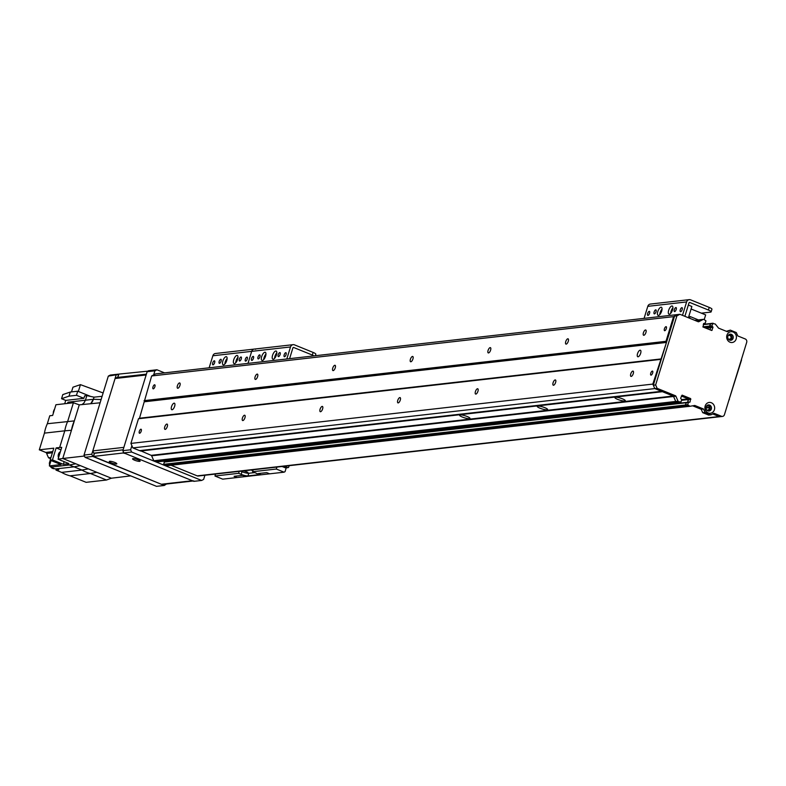 <?xml version="1.0" encoding="UTF-8"?>
<svg xmlns="http://www.w3.org/2000/svg" width="786" height="786" viewBox="0 0 786 786"><rect width="100%" height="100%" fill="white"/><g stroke="black" fill="none" stroke-linecap="round" stroke-linejoin="round"><path stroke-width="1.18" d="M139.653 433.263A2.162 0.865 112.1 0 1 139.456 433.233A2.162 0.865 112.1 0 1 139.466 430.915A2.162 0.865 112.1 0 1 141.077 429.235A2.162 0.865 112.1 0 1 141.156 431.347A2.162 0.865 112.1 0 1 139.653 433.263M153.309 388.844A2.162 0.865 112.1 0 1 153.123 388.815A2.162 0.865 112.1 0 1 153.132 386.496A2.162 0.865 112.1 0 1 154.744 384.816A2.162 0.865 112.1 0 1 154.822 386.928A2.162 0.865 112.1 0 1 153.309 388.844M132.873 447.912L139.574 450.633L661.498 391.31L654.797 388.589L653.313 385.219L674.575 316.119L677.571 314.557L673.573 316.64L665.988 341.32L666.479 342.441L652.822 384.089L654.797 388.589L132.873 447.912L130.898 443.412L138.493 418.742L139.495 418.221L151.649 375.963L155.648 373.881L679.9 314.292L698.214 321.729A0.874 0.786 83.5 0 0 698.813 321.7L703.224 319.411A0.874 0.786 -96.5 0 1 703.824 319.381L705.956 320.845L705.258 323.105L703.617 323.547L703.048 327.025L711.752 330.503L713 327.359L711.969 325.826L712.666 323.567L715.122 323.97A0.874 0.786 -96.5 0 1 715.584 324.421L718.257 327.742A0.874 0.786 83.5 0 0 718.709 328.194L727.345 331.702L730.341 330.14L736.295 332.557L737.769 335.936L745.226 338.953A2.633 2.358 -96.5 0 1 746.7 342.332L724.427 414.713A2.633 2.358 -96.5 0 1 721.44 416.275L713.983 413.249L710.996 414.812L705.032 412.395L703.558 409.025L694.922 405.517A0.874 0.786 83.5 0 0 694.323 405.547L690.422 406.195A0.874 0.786 -96.5 0 1 689.823 406.224L687.691 404.751L688.379 402.491L690.029 402.049L690.589 398.581L682.101 395.132L680.637 398.237L681.678 399.769L680.981 402.039L678.514 401.636A0.874 0.786 -96.5 0 1 678.063 401.184L675.891 396.213A0.874 0.786 83.5 0 0 675.439 395.761L657.125 388.323L655.642 384.953L676.903 315.854L679.9 314.292M651.083 375.128A2.162 0.865 112.1 0 1 650.896 375.109A2.162 0.865 112.1 0 1 650.906 372.78A2.162 0.865 112.1 0 1 652.518 371.11A2.162 0.865 112.1 0 1 652.586 373.212A2.162 0.865 112.1 0 1 651.083 375.128M664.75 330.71A2.162 0.865 112.1 0 1 664.563 330.69A2.162 0.865 112.1 0 1 664.573 328.361A2.162 0.865 112.1 0 1 666.184 326.691A2.162 0.865 112.1 0 1 666.253 328.794A2.162 0.865 112.1 0 1 664.75 330.71M645.493 329.963A2.849 1.14 112.1 0 1 645.738 329.992A2.849 1.14 112.1 0 1 645.728 333.058A2.849 1.14 112.1 0 1 643.606 335.258A2.849 1.14 112.1 0 1 643.508 332.488A2.849 1.14 112.1 0 1 645.493 329.963M632.838 371.09A2.849 1.14 112.1 0 1 633.094 371.12A2.849 1.14 112.1 0 1 633.074 374.185A2.849 1.14 112.1 0 1 630.952 376.386A2.849 1.14 112.1 0 1 630.853 373.615A2.849 1.14 112.1 0 1 632.838 371.09M567.826 338.786A2.849 1.14 112.1 0 1 568.072 338.815A2.849 1.14 112.1 0 1 568.062 341.881A2.849 1.14 112.1 0 1 565.94 344.091A2.849 1.14 112.1 0 1 565.841 341.311A2.849 1.14 112.1 0 1 567.826 338.786M555.171 379.913A2.849 1.14 112.1 0 1 555.427 379.943A2.849 1.14 112.1 0 1 555.407 383.008A2.849 1.14 112.1 0 1 553.285 385.219A2.849 1.14 112.1 0 1 553.187 382.438A2.849 1.14 112.1 0 1 555.171 379.913M490.159 347.618A2.849 1.14 112.1 0 1 490.405 347.648A2.849 1.14 112.1 0 1 490.395 350.713A2.849 1.14 112.1 0 1 488.273 352.914A2.849 1.14 112.1 0 1 488.175 350.143A2.849 1.14 112.1 0 1 490.159 347.618M477.505 388.746A2.849 1.14 112.1 0 1 477.76 388.775A2.849 1.14 112.1 0 1 477.741 391.841A2.849 1.14 112.1 0 1 475.618 394.051A2.849 1.14 112.1 0 1 475.52 391.271A2.849 1.14 112.1 0 1 477.505 388.746M412.493 356.441A2.849 1.14 112.1 0 1 412.738 356.471A2.849 1.14 112.1 0 1 412.729 359.536A2.849 1.14 112.1 0 1 410.606 361.747A2.849 1.14 112.1 0 1 410.508 358.966A2.849 1.14 112.1 0 1 412.493 356.441M399.838 397.569A2.849 1.14 112.1 0 1 400.084 397.598A2.849 1.14 112.1 0 1 400.074 400.663A2.849 1.14 112.1 0 1 397.952 402.874A2.849 1.14 112.1 0 1 397.854 400.094A2.849 1.14 112.1 0 1 399.838 397.569M334.826 365.274A2.849 1.14 112.1 0 1 335.072 365.303A2.849 1.14 112.1 0 1 335.062 368.369A2.849 1.14 112.1 0 1 332.93 370.579A2.849 1.14 112.1 0 1 332.842 367.799A2.849 1.14 112.1 0 1 334.826 365.274M322.172 406.401A2.849 1.14 112.1 0 1 322.417 406.431A2.849 1.14 112.1 0 1 322.407 409.496A2.849 1.14 112.1 0 1 320.285 411.707A2.849 1.14 112.1 0 1 320.187 408.926A2.849 1.14 112.1 0 1 322.172 406.401M257.16 374.097A2.849 1.14 112.1 0 1 257.405 374.126A2.849 1.14 112.1 0 1 257.395 377.192A2.849 1.14 112.1 0 1 255.263 379.402A2.849 1.14 112.1 0 1 255.175 376.622A2.849 1.14 112.1 0 1 257.16 374.097M244.505 415.224A2.849 1.14 112.1 0 1 244.751 415.254A2.849 1.14 112.1 0 1 244.741 418.319A2.849 1.14 112.1 0 1 242.619 420.53A2.849 1.14 112.1 0 1 242.52 417.749A2.849 1.14 112.1 0 1 244.505 415.224M174.099 403.169A3.508 1.405 112.1 0 1 174.413 403.208A3.508 1.405 112.1 0 1 174.394 406.991A3.508 1.405 112.1 0 1 171.77 409.712A3.508 1.405 112.1 0 1 171.653 406.283A3.508 1.405 112.1 0 1 174.099 403.169M640.099 350.202A3.508 1.405 112.1 0 1 640.413 350.242A3.508 1.405 112.1 0 1 640.394 354.024A3.508 1.405 112.1 0 1 637.77 356.746A3.508 1.405 112.1 0 1 637.652 353.317A3.508 1.405 112.1 0 1 640.099 350.202M179.493 382.929A2.849 1.14 112.1 0 1 179.739 382.959A2.849 1.14 112.1 0 1 179.729 386.024A2.849 1.14 112.1 0 1 177.597 388.235A2.849 1.14 112.1 0 1 177.508 385.454A2.849 1.14 112.1 0 1 179.493 382.929M166.838 424.057A2.849 1.14 112.1 0 1 167.084 424.086A2.849 1.14 112.1 0 1 167.074 427.152A2.849 1.14 112.1 0 1 164.952 429.362A2.849 1.14 112.1 0 1 164.854 426.582A2.849 1.14 112.1 0 1 166.838 424.057M130.898 443.412L652.822 384.089M138.493 418.742L660.417 359.418M139.495 418.221L661.409 358.897M144.555 401.764L666.479 342.441M144.064 400.644L665.988 341.32M151.649 375.963L673.573 316.64M201.638 480.452L193.877 481.337L123.834 452.913L131.606 452.029L201.638 480.452L203.643 479.411L204.92 475.255M164.549 372.869L156.915 369.774L149.144 370.658L147.149 371.69L154.911 370.815L156.915 369.774M154.911 370.815L153.653 374.922M131.891 445.662L130.623 449.779L122.852 450.663L123.834 452.913M131.606 452.029L130.623 449.779M122.852 450.663L147.149 371.69M262.367 360.469A4.392 1.759 112.1 0 1 261.984 360.42A4.392 1.759 112.1 0 1 262.003 355.694A4.392 1.759 112.1 0 1 265.285 352.285A4.392 1.759 112.1 0 1 265.432 356.579A4.392 1.759 112.1 0 1 262.367 360.469M265.953 354.073A4.392 1.759 -67.9 0 0 263.703 359.605M273.243 359.231A4.392 1.759 112.1 0 1 272.86 359.182A4.392 1.759 112.1 0 1 272.88 354.457A4.392 1.759 112.1 0 1 276.161 351.057A4.392 1.759 112.1 0 1 276.299 355.341A4.392 1.759 112.1 0 1 273.243 359.231M276.819 352.835A4.392 1.759 -67.9 0 0 274.579 358.367M279.787 352.57A2.162 0.865 112.1 0 1 279.983 352.59A2.162 0.865 112.1 0 1 279.963 354.918A2.162 0.865 112.1 0 1 278.352 356.589A2.162 0.865 112.1 0 1 278.283 354.476A2.162 0.865 112.1 0 1 279.787 352.57M285.75 352.678A2.162 0.865 112.1 0 1 285.937 352.708A2.162 0.865 112.1 0 1 285.927 355.026A2.162 0.865 112.1 0 1 284.316 356.706A2.162 0.865 112.1 0 1 284.247 354.594A2.162 0.865 112.1 0 1 285.75 352.678M253.131 356.392A2.162 0.865 112.1 0 1 253.318 356.412A2.162 0.865 112.1 0 1 253.308 358.74A2.162 0.865 112.1 0 1 251.697 360.41A2.162 0.865 112.1 0 1 251.628 358.308A2.162 0.865 112.1 0 1 253.131 356.392M259.596 354.859A2.162 0.865 112.1 0 1 259.783 354.889A2.162 0.865 112.1 0 1 259.773 357.208A2.162 0.865 112.1 0 1 258.162 358.888A2.162 0.865 112.1 0 1 258.093 356.775A2.162 0.865 112.1 0 1 259.596 354.859M315.373 355.724L315.834 354.24A5.266 1.032 -162.9 0 0 313.133 352.433L294.504 344.867A3.508 3.144 83.5 0 0 290.515 346.95L286.811 358.976M289.592 358.662L292.893 347.913A0.698 0.629 -96.5 0 1 293.699 347.5L312.317 355.056A5.266 1.032 17.1 0 1 314.036 355.881M255.666 349.279A3.508 3.144 83.5 0 0 251.677 351.362L247.983 363.387L251.677 351.362L290.515 346.95M276.485 354.771L275.709 354.457M275.935 356.235L274.933 356.353M741.306 359.86L741.512 359.202M741.542 359.959L729.162 399.337M728.877 400.251L729.398 399.435M709.62 405.085A3.075 2.751 83.5 0 0 706.005 408.278A3.075 2.751 83.5 0 0 711.477 408.347A3.075 2.751 83.5 0 0 709.62 405.085M711.35 402.746A5.443 4.873 -96.5 0 1 713 412.021A5.443 4.873 -96.5 0 1 705.003 408.769A5.443 4.873 -96.5 0 1 711.35 402.746M708.432 411.009A3.075 2.751 83.5 0 0 707.754 405.075M731.383 334.345A3.075 2.751 83.5 0 0 727.767 337.538A3.075 2.751 83.5 0 0 733.24 337.607A3.075 2.751 83.5 0 0 731.383 334.345M733.112 332.006A5.443 4.873 -96.5 0 1 734.763 341.281A5.443 4.873 -96.5 0 1 726.765 338.029A5.443 4.873 -96.5 0 1 733.112 332.006M730.194 340.269A3.075 2.751 83.5 0 0 729.516 334.335M705.032 412.395L702.704 412.66L701.23 409.28L692.682 405.822L701.23 409.28L703.558 409.025M710.996 414.812L708.658 415.077L702.704 412.66M722.491 416.423L720.163 416.688A2.633 2.358 -96.5 0 1 719.111 416.541L712.676 413.937L719.111 416.541L197.188 475.864L171.024 465.243M730.341 330.14L726.313 331.289M713.098 323.203L710.338 323.832L709.64 326.092L710.672 327.624L709.994 329.845L710.672 327.624L709.64 326.092L710.927 323.478M703.47 319.332L701.141 319.597A0.874 0.786 83.5 0 0 700.896 319.676L697.496 321.435L700.896 319.676A0.874 0.786 -96.5 0 1 701.397 319.617M676.903 315.854L674.575 316.119M655.642 384.953L653.313 385.219M657.125 388.323L654.797 388.589L673.111 396.026L662.421 391.683M680.391 402.393L678.22 402.668L676.186 401.901A0.874 0.786 -96.5 0 1 675.734 401.45L673.563 396.478A0.874 0.786 83.5 0 0 673.111 396.026L151.187 455.349L140.163 450.565M690.884 399.249L688.556 399.514L687.711 402.275L688.261 398.846L681.324 396.026L688.261 398.846L681.698 399.593M689.912 406.254L688.094 406.46A0.874 0.786 -96.5 0 1 687.495 406.49L685.353 405.016L686.443 402.412L688.575 402.226M84.023 455.074L85.006 457.324L92.768 456.44L91.785 454.19L84.023 455.074L108.311 376.111L118.598 374.401M91.785 454.19L116.082 375.227M166.416 484.038L164.303 485.463L92.768 456.44M118.077 374.185L110.305 375.069L108.311 376.111M164.303 485.463L156.532 486.347L85.006 457.324M92.797 450.899L115.07 378.518L146.137 374.981L123.864 447.372L92.797 450.899L93.78 453.149L123.117 449.818L94.477 453.325M117.654 377.476L146.393 374.146L117.065 377.476L115.07 378.518M94.31 453.365L93.78 453.149M111.298 462.846A3.95 0.766 17.1 0 1 109.274 461.49A3.95 0.766 17.1 0 1 113.272 461.913A3.95 0.766 17.1 0 1 116.819 463.809A3.95 0.766 17.1 0 1 111.298 462.846M134.602 460.203A3.95 0.766 17.1 0 1 132.569 458.837A3.95 0.766 17.1 0 1 136.577 459.27A3.95 0.766 17.1 0 1 140.124 461.166A3.95 0.766 17.1 0 1 134.602 460.203M117.841 377.388L118.774 374.362M161.317 484.255L93.357 456.44L123.058 453.001L125.328 453.512L192.383 480.727L161.317 484.255A3.508 3.144 83.5 0 0 162.731 484.451L193.071 481.003M118.853 374.097L148.249 371.12M148.918 370.776L148.367 370.746M193.798 480.924A3.508 3.144 -96.5 0 1 192.383 480.727M84.436 456.027L62.762 458.493L111.347 478.212L130.712 475.874M51.011 460.527L49.361 465.911L51.945 466.963A5.551 4.971 83.5 0 0 56.268 468.869L74.012 466.845L69.423 464.978L75.79 463.779L80.378 465.636L74.012 466.845L81.95 470.057L88.346 468.878L96.796 472.307L90.459 473.516A36.038 32.265 -96.5 0 1 81.95 470.057L61.603 472.376L55.993 470.097L56.376 468.849M56.268 468.869A5.551 4.971 83.5 0 0 56.543 468.829L58.862 469.773L55.993 470.097M61.603 472.376A35.979 32.206 83.5 0 0 70.111 475.825L90.459 473.516L106.483 480.02L111.357 478.212M59.648 447.499L61.73 447.342L58.085 459.191L62.762 458.493L71.447 430.286L64.786 430.816A35.979 32.216 -96.5 0 1 67.675 421.414L73.412 402.756L79.268 404.849L71.447 430.286A35.449 31.745 -96.5 0 1 74.336 420.893L47.327 423.733A35.979 32.206 83.5 0 0 44.438 433.125L64.786 430.816L59.648 447.499L56.15 447.902L52.456 459.908L50.127 460.174L53.821 448.167L39.3 449.818L44.438 433.125M90.714 403.719A10.709 9.589 83.5 0 0 93.377 399.298L94.025 397.156L93.367 399.288L85.419 400.212L84.053 402.825L82.058 404.584M90.704 403.719L93.367 399.288L101.099 399.543M51.945 466.963L69.423 464.978L66.83 463.927L63.342 464.32L64.157 461.657M39.3 449.818L45.726 452.422A1.759 1.572 -96.5 0 1 46.679 453.443A35.537 31.813 83.5 0 0 48.614 457.855L50.923 457.59M49.361 465.911L61.003 464.585L50.127 460.174M47.327 423.733L49.773 415.765L52.652 415.43L55.934 404.741L73.412 402.756M64.688 403.749L65.719 400.398L61.544 398.699L62.811 394.592L70.278 392.047L77.726 391.202L90.596 396.419M106.483 480.02L86.136 482.329L70.111 475.825M50.599 458.651L48.614 457.855M102.101 396.301L94.035 397.166L86.824 395.613L85.419 400.212L67.94 402.196A8.076 7.231 -96.5 0 1 67.449 403.434M65.719 400.398L83.896 398.325L84.652 395.859L86.824 395.613M54.578 409.152A5.266 4.716 83.5 0 0 53.703 410.852A5.266 4.716 83.5 0 0 53.458 412.807M53.645 411.068A3.95 3.537 83.5 0 0 53.34 413.2M61.544 398.699L69.011 396.154L70.278 392.047M83.896 398.325L76.458 395.309L69.011 396.154M77.726 391.202L76.458 395.309M103.133 392.961L80.437 384.649L78.345 391.448M80.437 384.649L72.96 387.193L71.506 391.9M79.268 404.859L100.107 402.786M58.085 459.191L68.824 463.553L66.83 463.927M52.456 459.908L63.342 464.32M60.954 449.847L56.15 447.902M60.394 451.675A4.913 4.402 83.5 0 0 58.41 454.298A4.913 4.402 83.5 0 0 58.518 457.766M60.208 460.056A4.913 4.402 83.5 0 0 62.212 460.871M50.432 460.301A5.266 4.716 83.5 0 0 49.773 461.696A5.266 4.716 83.5 0 0 49.695 464.801M50.304 466.295A5.266 4.716 83.5 0 0 54.656 468.751M49.715 461.913A3.95 3.537 83.5 0 0 49.636 465.017M223.538 364.881A4.392 1.759 112.1 0 1 223.155 364.832A4.392 1.759 112.1 0 1 223.175 360.106A4.392 1.759 112.1 0 1 226.447 356.706A4.392 1.759 112.1 0 1 226.594 360.99A4.392 1.759 112.1 0 1 223.538 364.881M227.115 358.485A4.392 1.759 -67.9 0 0 224.865 364.016M234.405 363.643A4.392 1.759 112.1 0 1 234.022 363.594A4.392 1.759 112.1 0 1 234.051 358.868A4.392 1.759 112.1 0 1 237.323 355.469A4.392 1.759 112.1 0 1 237.47 359.752A4.392 1.759 112.1 0 1 234.405 363.643M237.991 357.247A4.392 1.759 -67.9 0 0 235.741 362.788M240.958 356.982A2.162 0.865 112.1 0 1 241.145 357.001A2.162 0.865 112.1 0 1 241.135 359.33A2.162 0.865 112.1 0 1 239.524 361A2.162 0.865 112.1 0 1 239.455 358.897A2.162 0.865 112.1 0 1 240.958 356.982M246.912 357.099A2.162 0.865 112.1 0 1 247.109 357.119A2.162 0.865 112.1 0 1 247.099 359.448A2.162 0.865 112.1 0 1 245.487 361.118A2.162 0.865 112.1 0 1 245.409 359.015A2.162 0.865 112.1 0 1 246.912 357.099M214.293 360.803A2.162 0.865 112.1 0 1 214.49 360.823A2.162 0.865 112.1 0 1 214.47 363.152A2.162 0.865 112.1 0 1 212.859 364.822A2.162 0.865 112.1 0 1 212.79 362.719A2.162 0.865 112.1 0 1 214.293 360.803M220.758 359.281A2.162 0.865 112.1 0 1 220.954 359.3A2.162 0.865 112.1 0 1 220.945 361.619A2.162 0.865 112.1 0 1 219.333 363.299A2.162 0.865 112.1 0 1 219.255 361.187A2.162 0.865 112.1 0 1 220.758 359.281M212.849 355.773A3.508 3.144 83.5 0 1 215.433 353.504L254.261 349.082A3.508 3.144 83.5 0 0 251.677 351.362L212.849 355.773L209.145 367.799M225.896 360.332L226.702 360.666M658.472 315.441A4.392 1.759 112.1 0 1 658.088 315.402A4.392 1.759 112.1 0 1 658.108 310.676A4.392 1.759 112.1 0 1 661.39 307.267A4.392 1.759 112.1 0 1 661.527 311.551A4.392 1.759 112.1 0 1 658.472 315.441M662.048 309.045A4.392 1.759 -67.9 0 0 659.808 314.587M669.348 314.213A4.392 1.759 112.1 0 1 668.955 314.164A4.392 1.759 112.1 0 1 668.984 309.438A4.392 1.759 112.1 0 1 672.256 306.029A4.392 1.759 112.1 0 1 672.403 310.323A4.392 1.759 112.1 0 1 669.348 314.213M672.924 307.817A4.392 1.759 -67.9 0 0 670.674 313.349M675.891 307.542A2.162 0.865 112.1 0 1 676.078 307.572A2.162 0.865 112.1 0 1 676.068 309.89A2.162 0.865 112.1 0 1 674.457 311.57A2.162 0.865 112.1 0 1 674.388 309.458A2.162 0.865 112.1 0 1 675.891 307.542M681.855 307.66A2.162 0.865 112.1 0 1 682.042 307.68A2.162 0.865 112.1 0 1 682.032 310.008A2.162 0.865 112.1 0 1 680.421 311.678A2.162 0.865 112.1 0 1 680.342 309.576A2.162 0.865 112.1 0 1 681.855 307.66M649.226 311.364A2.162 0.865 112.1 0 1 649.423 311.394A2.162 0.865 112.1 0 1 649.413 313.712A2.162 0.865 112.1 0 1 647.802 315.392A2.162 0.865 112.1 0 1 647.723 313.28A2.162 0.865 112.1 0 1 649.226 311.364M655.701 309.841A2.162 0.865 112.1 0 1 655.888 309.861A2.162 0.865 112.1 0 1 655.878 312.189A2.162 0.865 112.1 0 1 654.266 313.86A2.162 0.865 112.1 0 1 654.188 311.757A2.162 0.865 112.1 0 1 655.701 309.841M701.367 313.162L710.564 312.121A5.266 1.032 17.1 0 0 711.124 311.855L711.939 309.222A5.266 1.032 -162.9 0 0 709.227 307.405L690.609 299.849A3.508 3.144 83.5 0 0 686.61 301.932L682.484 315.343M684.871 316.316L688.998 302.895A0.698 0.629 -96.5 0 1 689.794 302.482L708.422 310.038A5.266 1.032 17.1 0 1 711.124 311.855M689.194 299.653L650.366 304.064A3.508 3.144 83.5 0 0 647.782 306.344L644.078 318.369M660.83 310.892L661.645 311.227M704.236 319.548L705.661 314.901L691.1 308.996M688.34 305.047L691.877 306.481L688.408 317.75M689.558 318.212L690.079 316.532L698.381 319.912M728.013 335.828A2.014 1.808 -96.5 0 1 730.892 336.644A2.014 1.808 -96.5 0 1 730.322 338.992L729.87 340.191M544.826 407.669A5.443 1.061 17.1 0 1 547.577 409.31A5.443 1.061 17.1 0 1 542.104 408.956A5.443 1.061 17.1 0 1 537.378 406.175A5.443 1.061 17.1 0 1 544.826 407.669M622.492 398.846A5.443 1.061 17.1 0 1 625.243 400.477A5.443 1.061 17.1 0 1 619.771 400.133A5.443 1.061 17.1 0 1 615.045 397.343A5.443 1.061 17.1 0 1 622.492 398.846M467.159 416.501A5.443 1.061 17.1 0 1 469.91 418.132A5.443 1.061 17.1 0 1 464.438 417.788A5.443 1.061 17.1 0 1 459.712 414.998A5.443 1.061 17.1 0 1 467.159 416.501M678.063 402.658L156.296 461.991L154.262 461.225A0.874 0.786 -96.5 0 1 153.81 460.763L151.639 455.801A0.874 0.786 83.5 0 0 151.187 455.349M680.548 402.403L678.22 402.668L676.186 401.901A0.874 0.786 -96.5 0 1 675.734 401.45L673.563 396.478A0.874 0.786 83.5 0 0 673.111 396.026L675.439 395.761M681.511 400.32L688.556 399.514L688.261 398.846L690.589 398.581M165.787 461.598L166.003 460.881M687.436 406.46A0.874 0.786 -96.5 0 1 687.426 406.46L685.382 405.419L686.443 402.412L164.52 461.736L686.237 402.491M687.622 406.529L165.895 465.833A0.874 0.786 -96.5 0 1 165.512 465.784L163.459 464.742L164.52 461.736M197.188 475.864A2.633 2.358 -96.5 0 0 198.239 476.011L720.163 416.688A2.633 2.358 -96.5 0 1 719.111 416.541L721.44 416.275M706.624 409.879A2.014 1.808 83.5 0 0 709.208 407.649L709.562 406.205M706.575 405.998L706.349 406.49A2.014 1.808 83.5 0 0 706.25 406.568M240.683 471.187L241.98 471.718L241.174 474.351L238.639 473.319L214.951 476.011L215.551 474.046M238.639 473.319L239.239 471.354M253.22 469.763L252.62 471.728L255.155 472.759A5.266 1.032 -162.9 0 1 257.857 474.577A5.266 1.032 -162.9 0 1 257.287 474.842L247.973 475.894L248.779 473.27L254.733 472.592M276.908 467.071L276.308 469.036L252.62 471.728M241.174 474.351A5.266 1.032 -162.9 0 0 247.973 475.894M241.98 471.718A5.266 1.032 -162.9 0 0 248.779 473.27M253.092 470.205L251.54 470.146L252.856 470.971M244.004 470.922L247.895 472.298L244.004 470.922M286.232 467.817L285.053 471.659L284.051 472.18L269.686 473.82L266.709 472.612L258.162 473.575L266.709 472.612L269.686 473.82L261.139 474.783L258.162 473.575L261.139 474.783L245.605 476.552L242.628 475.343L234.09 476.316L242.628 475.343L245.605 476.552L237.067 477.524L234.09 476.316L237.067 477.524L222.703 479.155L214.951 476.011M284.051 472.18L276.308 469.036M289.14 465.685L288.727 467.041A0.874 0.786 -96.5 0 1 287.725 467.562L285.397 467.827A0.874 0.786 83.5 0 0 286.084 467.749M285.397 467.827L282.086 466.481M284.424 466.216L287.725 467.562M313.133 352.433L312.317 355.056M293.149 347.559L293.699 347.5M694.922 405.517L693.547 405.674M712.951 323.243L710.77 323.468M712.902 323.272L703.372 324.353M712.666 323.567L703.283 324.638M711.969 325.826L702.851 326.868M712.263 326.504L704.069 327.438M712.706 326.691L704.521 327.615M713 327.359L705.877 328.175M712.145 330.159L711.075 330.277M704.659 323.419L703.617 323.537M703.224 319.411L694.834 320.364M698.813 321.7L698.312 321.759M675.891 396.213L151.639 455.801M678.063 401.184L153.81 460.763M678.514 401.636L154.262 461.225M680.332 402.373L156.08 461.962M690.029 402.049L688.958 402.167M688.379 402.491L164.127 462.08M687.691 404.751L163.439 464.339M687.711 405.154L163.459 464.742M687.73 405.212L163.478 464.801M688.005 405.488L163.753 465.076M689.823 406.224L687.495 406.49M93.544 456.352L94.566 453.06M123.402 451.901L123.058 453.001M46.679 453.443L52.397 452.785M45.726 452.422L52.76 451.626M709.227 307.405L708.422 310.038M647.782 306.344L686.61 301.932M689.243 302.541L689.794 302.482M728.612 339.414L730.165 339.238M728.445 339.208L730.322 338.992M661.841 391.448L140.232 450.742M662.431 391.693L140.507 451.017M687.426 406.46L165.512 465.784M709.09 405.684L706.604 405.969M709.316 405.9L706.506 406.224M709.218 407.345L705.985 407.708M709.208 407.649L705.985 408.013M257.543 474.037L257.287 474.842M254.261 349.082L293.099 344.671M704.875 323.449L703.608 323.596M688.772 402.147L686.443 402.412M690.177 406.274L687.848 406.539M117.674 377.408L118.666 374.185M93.357 456.44L94.369 453.149M694.745 320.324L701.132 319.597M678.22 402.668L156.296 461.991M687.632 406.529L165.856 465.833M709.031 405.635L706.643 405.91M285.75 467.876L288.079 467.611"/></g></svg>
